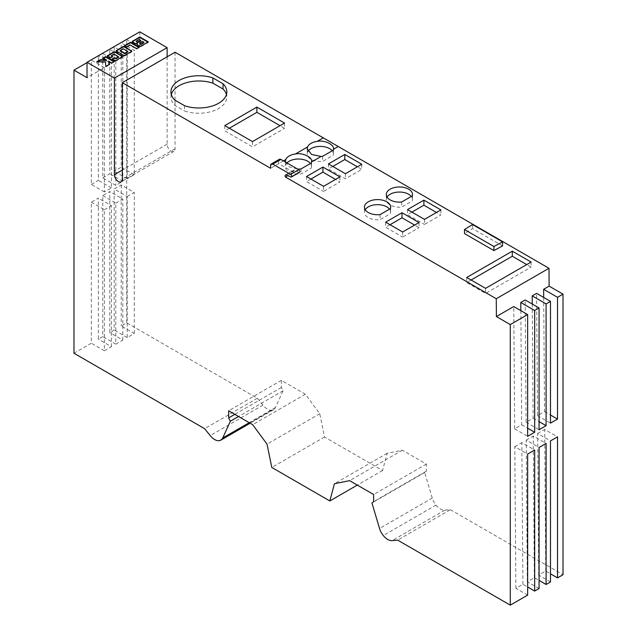 <?xml version="1.0" encoding="UTF-8"?>
<svg xmlns="http://www.w3.org/2000/svg" width="637" height="637" viewBox="0 0 637 637"><rect width="100%" height="100%" fill="white"/><g stroke="black" fill="none" stroke-linecap="round" stroke-linejoin="round"><path stroke-width="0.48" stroke-dasharray="3.19 2.39" d="M184.515 105.694L184.515 110.934A27.932 16.124 -0 0 0 218.626 108.505A27.932 16.124 -0 0 0 226.812 97.103A27.932 16.124 -0 0 0 226.438 94.483M127.225 196.522L134.256 192.47L121.221 184.945L114.19 188.998L127.225 196.522L127.225 337.57L134.256 333.509L121.221 325.985L126.715 322.816L257.348 398.236L262.922 405.164A12.429 7.174 -120 0 0 267.309 409.065A12.429 7.174 -120 0 0 271.704 410.236A12.183 7.031 -120 0 0 273.599 409.679A12.183 7.031 -120 0 0 275.463 407.537L283.067 390.776L281.371 387.471L281.371 380.361L305.394 394.239L319.75 413.708L324.528 437.022L382.558 470.52L387.185 453.257L402.345 450.208L426.368 464.078L426.368 471.181L424.672 472.535L432.276 498.07A12.183 7.031 -120 0 0 436.034 505.109A12.429 7.174 -120 0 0 440.43 509.011A12.429 7.174 -120 0 0 444.817 510.189L450.391 509.688L397.663 540.128M436.034 505.109L383.307 535.55M175.056 52.234L175.056 148.795A5.606 3.233 60 0 1 173.893 151.359A5.606 3.233 60 0 1 171.09 151.088A5.606 3.233 60 0 1 167.125 144.225L167.125 56.804M122.83 57.004L109.795 49.479L114.19 46.939L127.225 54.471L122.83 57.004L122.83 181.306L115.799 185.367L102.764 177.842L102.764 53.54L115.799 61.064L111.411 63.604L98.377 56.072L102.764 53.54M139.75 31.85L139.75 47.242L126.715 39.709L121.221 42.886L121.221 167.181L114.19 171.242L114.19 46.939M139.75 47.242L134.256 50.411L121.221 42.886M450.391 509.688L563.012 574.709M550.487 581.939L538.719 575.147L545.75 571.086L550.487 573.826M539.069 588.532L527.293 581.74L534.324 577.679L539.069 580.418M527.643 595.133L515.874 588.333L522.905 584.272L527.643 587.011M299.501 172.332A1.553 0.9 60 0 1 298.841 172.316L294.421 170.286A1.863 1.075 -120 0 0 293.625 170.262A1.863 1.075 -120 0 0 293.569 172.324L287.789 175.661M502.553 245.922L472.55 228.595L464.492 233.588M298.403 169.53L293.569 172.324L278.735 163.59L270.606 168.279M283.425 160.882L278.735 163.59L278.735 160.715A3.105 1.792 60 0 1 279.38 159.29M387.185 453.257L334.457 483.698M382.558 470.52L357.317 485.091M324.528 437.022L271.8 467.462M319.75 413.708L267.03 444.148M305.394 394.239L252.674 424.68M281.371 380.361L228.651 410.801M281.371 387.471L234.798 414.353M283.067 390.776L238.517 416.502M271.704 410.236L218.985 440.677M257.348 398.236L204.62 428.677M73.988 353.256L91.346 343.232L91.346 202.192L98.377 198.131L98.377 339.179L102.764 336.639L102.764 195.599L109.795 191.538L109.795 332.578L114.19 330.046L114.19 188.998M91.346 202.192L104.38 209.716L104.38 350.764L91.346 343.232M104.38 350.764L111.411 346.703L98.377 339.179M102.764 195.599L115.799 203.123L115.799 344.163L102.764 336.639M115.799 344.163L122.83 340.11L109.795 332.578M127.225 337.57L114.19 330.046M87.022 62.625L91.346 60.133L104.38 67.657L87.022 77.682M127.225 54.471L127.225 178.766L134.256 174.713L134.256 50.411M115.799 61.064L115.799 185.367M104.38 67.657L104.38 191.96L111.411 187.899L111.411 63.604M520.843 310.641L521.703 424.783L514.672 428.844L513.748 306.548M532.269 304.048L533.129 418.191L526.098 422.243L525.175 299.947M543.687 297.447L544.547 411.59L537.517 415.65L536.601 293.354M424.672 472.535L371.944 502.975M426.368 471.181L373.64 501.622M426.368 464.078L373.64 494.519M402.345 450.208L349.617 480.648M126.715 322.816L126.715 39.709M285.392 162.021L289.405 166.91L297.567 169.052M333.223 150.205L333.223 155.277A13.114 7.572 -0 0 0 333.422 153.963A13.114 7.572 -0 0 0 332.211 150.786M307.997 151.359A13.114 7.572 -0 0 0 307.201 153.963A13.114 7.572 -0 0 0 322.585 161.416L333.223 155.277M322.585 156.344L322.585 161.416M311.31 162.992L311.31 168.064A13.114 7.572 -0 0 0 311.565 166.583A13.114 7.572 -0 0 0 310.426 163.494M286.969 162.929A13.114 7.572 -0 0 0 285.344 166.583A13.114 7.572 -0 0 0 301.014 174.005L311.31 168.064M301.014 168.932L301.014 174.005M424.497 219.375L424.497 224.447L440.868 214.995L436.472 212.463M407.521 209.573L407.521 214.645L424.497 224.447M440.868 209.923L440.868 214.995M411.916 212.113L407.521 214.645M419.011 222.544L419.011 227.616L414.615 225.084M402.64 231.995L402.64 237.068L419.011 227.616M385.64 222.178L385.64 227.258L402.64 237.068M390.035 224.718L385.64 227.258M531.131 262.038L531.131 267.11L526.735 264.578M466.714 277.485L466.714 282.557L485.545 293.426L531.131 267.11M471.101 280.017L466.714 282.557M485.545 288.354L485.545 293.426M323.556 186.338L323.556 191.411L339.919 181.959L335.524 179.419M306.548 176.521L306.548 181.593L323.556 191.411M339.919 176.887L339.919 181.959M310.944 179.053L306.548 181.593M412.314 195.862L412.314 200.934A13.114 7.572 -0 0 0 412.513 199.62A13.114 7.572 -0 0 0 411.303 196.443M387.049 197.088A13.114 7.572 -0 0 0 386.285 199.62A13.114 7.572 -0 0 0 401.668 207.081L412.314 200.934M401.668 202.001L401.668 207.081M390.401 208.649L390.401 213.721A13.114 7.572 -0 0 0 390.656 212.24A13.114 7.572 -0 0 0 389.518 209.159M365.184 209.7A13.114 7.572 -0 0 0 364.428 212.24A13.114 7.572 -0 0 0 380.098 219.661L390.401 213.721M380.098 214.589L380.098 219.661M361.776 164.266L361.776 169.338L357.381 166.798M328.437 163.916L328.437 168.988L345.413 178.79L361.776 169.338M332.832 166.448L328.437 168.988M345.413 173.718L345.413 178.79M284.556 123.068L284.556 128.308L280.017 125.688M224.797 125.6L224.797 130.848L252.483 146.829L284.556 128.308M229.336 128.22L224.797 130.848M252.483 141.589L252.483 146.829M171.321 94.483A27.932 16.124 -0 0 0 170.947 97.103A27.932 16.124 -0 0 0 174.928 105.4L184.515 110.934M174.928 100.152L174.928 105.4M472.55 224.542L472.55 228.595M121.221 184.945L121.221 325.985M104.38 191.96L91.346 184.435L91.346 60.133M91.346 184.435L98.377 180.375L98.377 56.072M102.764 177.842L109.795 173.782L109.795 49.479M545.75 571.086L544.683 429.426L557.518 436.839M538.719 575.147L537.652 433.486L550.487 440.9M537.652 433.486L544.683 429.426M534.324 577.679L533.257 436.019L546.1 443.432M527.293 581.74L526.234 440.079L539.069 447.493M526.234 440.079L533.257 436.019M522.905 584.272L521.838 442.619L534.674 450.025M515.874 588.333L514.807 446.672L527.643 454.085M514.807 446.672L521.838 442.619M521.703 424.783L527.643 428.215M514.672 428.844L527.643 436.329M533.129 418.191L539.069 421.614M526.098 422.243L539.069 429.736M544.547 411.59L550.487 415.021M537.517 415.65L550.487 423.135M134.256 174.713L121.221 167.181M127.225 178.766L114.19 171.242M111.411 346.703L111.411 205.655L98.377 198.131M104.38 209.716L111.411 205.655M115.799 203.123L122.83 199.062L109.795 191.538M122.83 340.11L122.83 199.062M134.256 333.509L134.256 192.47M111.411 187.899L98.377 180.375M122.83 181.306L109.795 173.782M97.557 61.789L96.681 62.299L105.487 62.299L105.758 66.455M105.487 62.299L105.487 61.789M96.681 62.299L96.681 61.789M103.608 58.293L103.17 58.548L106.427 60.435M103.17 58.548L103.17 58.039M108.569 61.662L111.746 63.501L114.286 62.036L113.848 61.781M114.286 62.036L114.286 61.526M111.746 63.501L111.746 62.991M105.758 66.965L109.094 65.03L109.023 64.568M109.094 65.03L109.094 64.528M122.463 56.701L122.105 57.521L116.356 60.841L115.528 61.112L115.528 60.603M115.528 61.112L115.098 60.603M115.098 61.104L114.668 60.507M114.668 61.009L114.254 60.316M114.254 60.826L112.001 59.01M112.001 59.52L112.438 59.265M118.586 57.274L113.959 54.599L113.959 54.089M113.959 54.599L111.268 56.152M112.192 56.685L112.63 56.94L112.63 56.43M112.63 56.94L110.082 58.413L110.082 57.903M110.082 58.413L107.812 56.597M107.812 57.099L107.486 56.359M107.486 56.86L107.319 56.112M107.319 56.613L107.311 55.865M122.559 57.051L122.559 56.542M122.415 57.29L122.415 56.781M122.105 57.521L122.105 57.019M116.356 60.841L116.356 60.332M115.95 61.025L115.95 60.515M127.862 51.916L123.236 49.248L123.236 48.738M123.236 49.248L120.138 51.032M131.732 51.35L131.373 52.17L125.202 55.738L124.804 55.403M124.804 55.913L124.382 55.491M124.382 56L123.96 55.483M123.96 55.992L123.538 55.379M123.538 55.889L123.124 55.196M123.124 55.698L116.682 51.979L116.682 51.47M116.682 51.979L116.356 51.239M116.356 51.74L116.181 50.992M131.827 51.701L131.827 51.191M131.676 51.939L131.676 51.43M131.373 52.17L131.373 51.669M125.202 55.738L125.202 55.228M138.699 47.433L139.137 47.687L136.597 49.153L130.099 45.402L130.099 44.893M130.099 45.402L126.532 47.457L126.532 46.955M126.532 47.457L124.454 45.753M124.454 46.262L124.892 46.007M139.137 47.687L139.137 47.178M136.597 49.153L136.597 48.643M140.761 40.943L139.105 39.486M139.105 39.988L136.079 41.739M143.89 42.751L142.409 41.389M142.409 41.899L139.75 43.435L139.75 42.926M147.888 42.13L148.325 42.384L141.295 46.445L140.474 46.708L140.474 46.198M140.474 46.708L140.06 46.19M140.06 46.692L139.638 46.087M139.638 46.597L139.224 45.896M139.224 46.405L137.528 44.916M137.528 45.426L137.146 44.622M137.146 45.131L137.003 44.327M137.385 43.849L136.214 44.057L136.214 43.555M136.214 44.057L135.641 44.112L135.641 43.603M135.641 44.112L135.124 43.531M135.124 44.041L134.614 43.308M134.614 43.818L132.711 42.217M132.711 42.727L132.385 41.978M132.385 42.488L132.217 41.731M132.217 42.241L132.201 41.485M148.325 42.384L148.325 41.875M141.295 46.445L141.295 45.936M140.888 46.62L140.888 46.111M175.056 148.795L122.328 179.236M262.922 405.164L210.194 435.604M278.735 160.715L270.606 165.405M298.841 172.316L290.711 177.006M294.421 170.286L286.292 174.976M275.463 407.537L249.226 422.689M167.125 144.225L122.328 170.087M444.817 510.189L392.097 540.63M432.276 498.07L379.548 528.511M173.893 151.359L121.165 181.8M293.625 170.262L285.495 174.952M273.599 409.679L250.15 423.215M307.201 148.732L307.201 153.963M333.422 148.883L333.422 153.963M285.344 161.352L285.344 166.583M311.565 161.503L311.565 166.583M386.285 194.548L386.285 199.62M412.513 194.548L412.513 199.62M364.428 207.168L364.428 212.24M390.656 207.168L390.656 212.24M226.812 91.863L226.812 97.103M170.947 91.863L170.947 97.103"/><path stroke-width="0.96" d="M218.626 103.266A27.932 16.124 180 0 1 184.515 105.694L174.928 100.152A27.932 16.124 180 0 1 170.947 91.863A27.932 16.124 180 0 1 184.929 77.897A27.932 16.124 180 0 1 212.869 77.905L223.054 83.789A27.932 16.124 180 0 1 226.812 91.863A27.932 16.124 180 0 1 218.626 103.266M357.317 485.091L329.831 500.961L334.457 483.698L349.617 480.648L373.64 494.519L373.64 501.622L371.944 502.975L379.548 528.511A12.183 7.031 -120 0 0 383.307 535.55A12.429 7.174 -120 0 0 387.702 539.451A12.429 7.174 -120 0 0 392.097 540.63L397.663 540.128L510.285 605.15L510.285 324.583L527.643 314.567L527.643 436.329L534.674 432.268L534.674 310.506L539.069 307.974L539.069 429.736L546.1 425.675L546.1 303.913L550.487 301.373L550.487 423.135L557.518 419.082L557.518 297.32L563.012 294.143L549.126 286.124L543.632 289.294L557.518 297.32M549.126 286.124L548.99 268.288L175.056 52.234L122.328 82.675L122.328 179.236A5.606 3.233 60 0 1 121.165 181.8A5.606 3.233 60 0 1 118.363 181.529A5.606 3.233 60 0 1 114.405 174.665L114.405 78.096L87.022 62.291L87.022 77.682L73.988 70.15L87.022 62.625M73.988 70.15L73.988 353.256L204.62 428.677L210.194 435.604A12.429 7.174 -120 0 0 214.589 439.506A12.429 7.174 -120 0 0 218.985 440.677A12.183 7.031 -120 0 0 220.872 440.119A12.183 7.031 -120 0 0 222.735 437.977L230.339 421.216L228.651 417.912L228.651 410.801L252.674 424.68L267.03 444.148L271.8 467.462L329.831 500.961M136.597 48.643L130.099 44.893L126.532 46.955L124.454 45.753L130.561 42.225L139.137 47.178L136.597 48.643M125.202 55.228L123.124 55.196L116.173 50.761L122.79 46.716L124.86 46.748L131.827 51.191L125.202 55.228M105.487 61.789L105.758 66.455L109.094 64.528L108.569 61.16L111.746 62.991L114.286 61.526L105.71 56.574L103.17 58.039L106.427 59.926L100.28 59.711L96.681 61.789L105.487 61.789M167.125 56.804L167.125 47.656L139.75 31.85L87.022 62.291M167.125 47.656L114.405 78.096M115.95 60.515L114.668 60.507L112.001 59.01L114.549 57.537L115.894 58.317L118.586 56.765L113.959 54.089L111.268 55.65L112.63 56.43L110.082 57.903L107.311 55.865L113.927 51.884L115.592 52.099L122.559 56.542L115.95 60.515M140.888 46.111L139.638 46.087L137.146 44.622L137.385 43.348L135.124 43.531L132.201 41.485L139.75 36.922L148.325 41.875L140.888 46.111M510.285 605.15L527.643 595.133L527.643 454.085L534.674 450.025L534.674 591.072L539.069 588.532L539.069 447.493L546.1 443.432L546.1 584.479L550.487 581.939L550.487 440.9L557.518 436.839L557.518 577.878L563.012 574.709L563.012 294.143M532.269 304.048L532.206 295.894L536.601 293.354L550.487 301.373M532.206 295.894L546.1 303.913M520.843 310.641L520.779 302.487L525.175 299.947L539.069 307.974M520.779 302.487L534.674 310.506M550.487 573.826L557.518 577.878M539.069 580.418L546.1 584.479M527.643 587.011L534.674 591.072M338.167 146.574L333.406 149.329A13.114 7.572 180 0 1 333.223 150.205L322.585 156.344A13.114 7.572 180 0 1 321.072 156.447L311.541 161.949A13.114 7.572 180 0 1 311.31 162.992L301.014 168.932A13.114 7.572 180 0 1 299.215 169.06L298.403 169.53M287.789 175.661L285.44 177.014A1.863 1.075 60 0 1 285.495 174.952A1.863 1.075 60 0 1 286.292 174.976L290.711 177.006A1.553 0.9 -120 0 0 291.38 177.022A1.553 0.9 -120 0 0 291.611 175.78A1.553 0.9 -120 0 0 290.599 174.411L272.803 164.139A3.105 1.792 -120 0 0 271.251 163.988A3.105 1.792 -120 0 0 270.606 165.405L270.606 168.279L122.328 82.675M548.99 268.288L496.263 298.729L285.44 177.014M440.868 209.923L424.497 219.375L407.521 209.573L423.892 200.129L440.868 209.923M402.011 212.734L419.011 222.544L402.64 231.995L385.64 222.178L402.011 212.734L402.011 217.806L390.035 224.718M466.714 277.485L512.299 251.169L531.131 262.038L485.545 288.354L466.714 277.485M339.919 176.887L323.556 186.338L306.548 176.521L322.919 167.069L339.919 176.887M412.314 195.862L401.668 202.001A13.114 7.572 180 0 1 386.285 194.548A13.114 7.572 180 0 1 399.399 186.975A13.114 7.572 180 0 1 412.513 194.548A13.114 7.572 180 0 1 412.314 195.862M390.401 208.649L380.098 214.589A13.114 7.572 180 0 1 364.428 207.168A13.114 7.572 180 0 1 377.542 199.596A13.114 7.572 180 0 1 390.656 207.168A13.114 7.572 180 0 1 390.401 208.649M328.437 163.916L344.8 154.465L361.776 164.266L345.413 173.718L328.437 163.916M493.914 250.572L502.553 245.922L502.553 241.861L472.55 224.542L464.492 229.527L493.914 246.511L493.914 250.572L464.492 233.588L464.492 229.527M224.797 125.6L256.878 107.088L284.556 123.068L252.483 141.589L224.797 125.6M285.392 162.021L285.71 159.569A13.114 7.572 180 0 1 295.385 153.979C302.631 152.362 313.062 157.506 311.541 161.949L311.565 161.503M321.072 156.447L311.525 154.433L307.201 148.732L307.567 146.948A13.114 7.572 180 0 1 317.242 141.358C324.488 139.742 334.919 144.886 333.406 149.329L333.422 148.883M271.251 163.988L279.38 159.29A3.105 1.792 60 0 1 280.933 159.449L298.729 169.721A1.553 0.9 60 0 1 299.74 171.09A1.553 0.9 60 0 1 299.501 172.332L291.38 177.022M234.798 414.353L228.651 417.912M238.517 416.502L230.339 421.216M527.643 314.567L513.748 306.548L496.398 316.565L496.263 298.729M543.687 297.447L543.632 289.294M510.285 324.583L496.398 316.565M297.567 169.052L299.215 169.06M332.211 150.786A13.114 7.572 -0 0 0 319.774 146.399A13.114 7.572 -0 0 0 307.997 151.359M310.426 163.494A13.114 7.572 -0 0 0 299 159.019A13.114 7.572 -0 0 0 286.969 162.929M423.892 200.129L423.892 205.202L411.916 212.113M436.472 212.463L423.892 205.202M414.615 225.084L402.011 217.806M512.299 251.169L512.299 256.241L471.101 280.017M526.735 264.578L512.299 256.241M322.919 167.069L322.919 172.141L310.944 179.053M335.524 179.419L322.919 172.141M411.303 196.443A13.114 7.572 -0 0 0 398.802 192.055A13.114 7.572 -0 0 0 387.049 197.088M389.518 209.159A13.114 7.572 -0 0 0 377.032 204.676A13.114 7.572 -0 0 0 365.184 209.7M344.8 154.465L344.8 159.537L332.832 166.448M357.381 166.798L344.8 159.537M256.878 107.088L256.878 112.327L229.336 128.22M280.017 125.688L256.878 112.327M226.438 94.483A27.932 16.124 -0 0 0 223.054 89.029L212.869 83.152A27.932 16.124 -0 0 0 171.321 94.483M223.054 83.789L223.054 89.029M212.869 77.905L212.869 83.152M493.914 246.511L502.553 241.861M527.643 428.215L534.674 432.268M539.069 421.614L546.1 425.675M550.487 415.021L557.518 419.082M106.427 59.926L106.427 60.435L100.28 60.22L97.557 61.789M100.28 60.22L100.28 59.711M113.848 61.781L105.71 57.083L103.608 58.293M105.71 57.083L105.71 56.574M109.023 64.568L108.569 61.16M112.438 59.265L114.549 57.537M114.549 58.047L115.894 58.827L115.894 58.317M115.894 58.827L118.586 57.274L118.586 56.765M112.192 56.685L111.268 55.65M107.398 56.231L107.462 55.618M107.462 56.128L107.78 55.379M107.78 55.889L113.529 52.568L113.529 52.067M113.529 52.568L113.927 51.884M113.927 52.393L114.341 51.804M114.341 52.306L114.764 51.812M114.764 52.322L115.178 51.916M115.178 52.417L115.592 52.608L115.592 52.099M115.592 52.608L122.033 56.327L122.033 55.825M124.764 53.197L127.862 51.414L123.236 48.738L120.138 50.53L124.764 53.197L124.764 53.707L127.862 51.916L127.862 51.414M124.764 53.707L120.138 51.032L120.138 50.53M116.26 51.103L116.316 50.506M116.316 51.016L116.627 50.275M116.627 50.785L122.79 47.218L122.79 46.716M122.79 47.218L123.196 46.533M123.196 47.042L123.61 46.453M123.61 46.955L124.032 46.461M124.032 46.971L124.446 46.565M124.446 47.066L124.86 47.257L124.86 46.748M124.86 47.257L131.302 50.976L131.302 50.474M124.892 46.007L130.561 42.735L130.561 42.225M130.561 42.735L138.699 47.433M137.56 42.058L140.761 40.434L139.105 39.486L136.079 41.23L137.56 42.568L137.783 42.098M137.783 42.599L138.006 42.026M138.006 42.536L140.761 40.943L140.761 40.434M137.361 41.97L137.361 42.48L136.079 41.23M139.957 43.388L140.936 43.953L143.89 42.249L142.409 41.389L139.607 43.093L139.957 43.897L140.936 44.463L140.936 43.953M140.936 44.463L143.89 42.751L143.89 42.249M137.385 43.348L137.082 44.001M132.297 41.851L132.353 41.246M132.353 41.755L132.671 41.007M132.671 41.516L139.75 37.432L139.75 36.922M139.75 37.432L147.888 42.13M285.71 159.569L283.425 160.882M307.567 146.948L295.385 153.979M323.333 137.839L317.242 141.358M280.933 159.449L272.803 164.139M298.729 169.721L290.599 174.411M249.226 422.689L222.735 437.977M122.328 170.087L114.405 174.665M250.15 423.215L220.872 440.119"/></g></svg>
